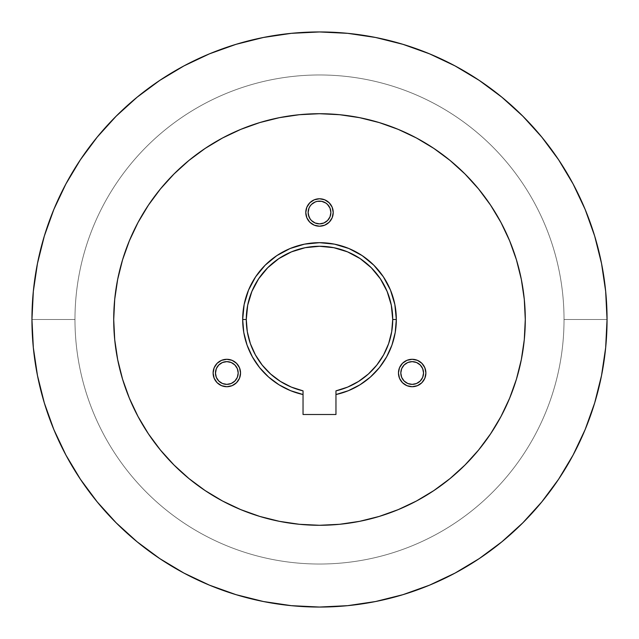 <?xml version="1.0" encoding="UTF-8"?>
<svg xmlns="http://www.w3.org/2000/svg" width="639" height="639" viewBox="0 0 639 639"><rect width="100%" height="100%" fill="white"/><g stroke="black" fill="none" stroke-linecap="round" stroke-linejoin="round"><path stroke-width="0.48" stroke-dasharray="3.19 2.4" d="M422.675 377.353L423.545 373A11.374 11.374 0 0 0 412.171 361.634A11.374 11.374 0 0 0 400.805 373A11.374 11.374 0 0 0 412.171 384.374A11.374 11.374 0 0 0 423.545 373L422.675 368.655M412.171 386.723L409.495 386.459L404.551 384.414L400.765 380.628L399.495 378.256L398.456 373L398.72 370.324L399.495 367.752L402.474 363.303L404.551 361.594L409.495 359.549L414.847 359.549L417.419 360.332L419.791 361.594L423.577 365.38L425.63 370.324L425.894 373A13.723 13.723 0 0 0 412.171 359.286A13.723 13.723 0 0 0 398.456 373A13.723 13.723 0 0 0 412.171 386.723A13.723 13.723 0 0 0 425.894 373L424.847 378.256L421.876 382.705L419.791 384.414L414.847 386.459M216.325 368.655L215.455 373A11.374 11.374 0 0 0 226.829 384.374A11.374 11.374 0 0 0 238.195 373A11.374 11.374 0 0 0 226.829 361.634A11.374 11.374 0 0 0 215.455 373L216.325 377.353M226.829 386.723L224.153 386.459L219.209 384.414L217.124 382.705L214.153 378.256L213.37 375.684L213.37 370.324L214.153 367.752L217.124 363.303L219.209 361.594L224.153 359.549L229.505 359.549L232.077 360.332L234.449 361.594L238.235 365.38L239.505 367.752L240.544 373A13.723 13.723 0 0 0 226.829 359.286A13.723 13.723 0 0 0 213.107 373A13.723 13.723 0 0 0 226.829 386.723A13.723 13.723 0 0 0 240.544 373L239.505 378.256L238.235 380.628L234.449 384.414L229.505 386.459M330.651 214.712L330.874 212.491A11.374 11.374 0 0 0 319.5 201.125A11.374 11.374 0 0 0 308.126 212.491L308.349 214.712M333.223 212.491A13.723 13.723 0 0 0 319.5 198.769A13.723 13.723 0 0 0 305.777 212.491A13.723 13.723 0 0 0 319.5 226.214A13.723 13.723 0 0 0 333.223 212.491L332.176 217.739L329.197 222.196L324.748 225.168L319.5 226.214L314.252 225.168L309.803 222.196L306.824 217.739L306.041 215.167M113.718 319.5A205.782 205.782 0 0 1 319.5 113.718A205.782 205.782 0 0 1 525.282 319.5A205.782 205.782 0 0 0 319.5 113.718A205.782 205.782 0 0 0 113.718 319.5L114.708 299.332L117.672 279.355L122.576 259.761L129.382 240.751L138.016 222.492L148.4 205.175L160.429 188.952L173.992 173.992L188.952 160.429L205.175 148.4L222.492 138.016L240.751 129.382L259.761 122.576L279.355 117.672L299.332 114.708L319.5 113.718L339.668 114.708L359.645 117.672L379.239 122.576L398.249 129.382L416.508 138.016L433.825 148.4L450.048 160.429L465.008 173.992L478.571 188.952L490.6 205.175L500.984 222.492L509.618 240.751L516.424 259.761L521.328 279.355L524.292 299.332L525.282 319.5A205.782 205.782 0 0 0 319.5 113.718A205.782 205.782 0 0 0 113.718 319.5A205.782 205.782 0 0 0 319.5 525.282A205.782 205.782 0 0 0 525.282 319.5L524.292 339.668L521.328 359.645L516.424 379.239L509.618 398.249L500.984 416.508L490.6 433.825L478.571 450.048L465.008 465.008L450.048 478.571L433.825 490.6L416.508 500.984L398.249 509.618L379.239 516.424L359.645 521.328L339.668 524.292L319.5 525.282L299.332 524.292L279.355 521.328L259.761 516.424L240.751 509.618L222.492 500.984L205.175 490.6L188.952 478.571L173.992 465.008L160.429 450.048L148.4 433.825L138.016 416.508L129.382 398.249L122.576 379.239L117.672 359.645L114.708 339.668L113.718 319.5L114.708 339.668L117.672 359.645L122.576 379.239L117.672 359.645L114.708 339.668L113.718 319.5L114.708 299.332L113.718 319.5A205.782 205.782 0 0 0 319.5 525.282A205.782 205.782 0 0 0 525.282 319.5L524.292 299.332L521.328 279.355L516.424 259.761L521.328 279.355L524.292 299.332L525.282 319.5L524.292 339.668L525.282 319.5A205.782 205.782 0 0 1 319.5 525.282A205.782 205.782 0 0 1 113.718 319.5M65.929 183.896L53.836 209.456L44.331 236.031L37.477 263.404L33.332 291.312L31.95 319.5A287.55 287.55 0 0 0 319.5 607.05A287.55 287.55 0 0 0 607.05 319.5A287.55 287.55 0 0 1 319.5 607.05A287.55 287.55 0 0 1 31.95 319.5L74.971 319.5A244.529 244.529 0 0 0 319.5 564.029A244.529 244.529 0 0 0 564.029 319.5L607.05 319.5L564.029 319.5A244.529 244.529 0 0 1 319.5 564.029A244.529 244.529 0 0 1 74.971 319.5A244.529 244.529 0 0 0 319.5 564.029A244.529 244.529 0 0 0 564.029 319.5A244.529 244.529 0 0 1 319.5 564.029A244.529 244.529 0 0 1 74.971 319.5L31.95 319.5A287.55 287.55 0 0 0 319.5 607.05A287.55 287.55 0 0 0 607.05 319.5A287.55 287.55 0 0 1 319.5 607.05A287.55 287.55 0 0 1 31.95 319.5A287.55 287.55 0 0 0 319.5 607.05A287.55 287.55 0 0 0 607.05 319.5A287.55 287.55 0 0 1 319.5 607.05A287.55 287.55 0 0 1 31.95 319.5L74.971 319.5A244.529 244.529 0 0 0 319.5 564.029A244.529 244.529 0 0 0 564.029 319.5L607.05 319.5L564.029 319.5A244.529 244.529 0 0 1 319.5 564.029A244.529 244.529 0 0 1 74.971 319.5A244.529 244.529 0 0 0 319.5 564.029A244.529 244.529 0 0 0 564.029 319.5A244.529 244.529 0 0 1 319.5 564.029A244.529 244.529 0 0 1 74.971 319.5L31.95 319.5A287.55 287.55 0 0 0 319.5 607.05A287.55 287.55 0 0 0 607.05 319.5A287.55 287.55 0 0 1 319.5 607.05A287.55 287.55 0 0 1 31.95 319.5A287.55 287.55 0 0 0 319.5 607.05A287.55 287.55 0 0 0 607.05 319.5A287.55 287.55 0 0 1 319.5 607.05A287.55 287.55 0 0 1 31.95 319.5L74.971 319.5A244.529 244.529 0 0 0 319.5 564.029A244.529 244.529 0 0 0 564.029 319.5L607.05 319.5L564.029 319.5A244.529 244.529 0 0 1 319.5 564.029A244.529 244.529 0 0 1 74.971 319.5A244.529 244.529 0 0 0 319.5 564.029A244.529 244.529 0 0 0 564.029 319.5A244.529 244.529 0 0 1 319.5 564.029A244.529 244.529 0 0 1 74.971 319.5L31.95 319.5A287.55 287.55 0 0 0 319.5 607.05A287.55 287.55 0 0 0 607.05 319.5A287.55 287.55 0 0 1 319.5 607.05A287.55 287.55 0 0 1 31.95 319.5A287.55 287.55 0 0 0 319.5 607.05A287.55 287.55 0 0 0 607.05 319.5L605.668 291.312L601.523 263.404L594.669 236.031M585.164 209.456L573.095 183.952L558.59 159.742L541.776 137.081L522.83 116.17L501.919 97.224L479.09 80.306M455.104 65.929L429.544 53.836L402.969 44.331L375.596 37.477L347.688 33.332L319.5 31.95L291.312 33.332L263.404 37.477L236.031 44.331M209.456 53.836L183.952 65.905L159.742 80.41L137.081 97.224L116.17 116.17L97.224 137.081L80.306 159.91M573.071 455.104L585.164 429.544L594.669 402.969L601.523 375.596L605.668 347.688L607.05 319.5A287.55 287.55 0 0 0 319.5 31.95A287.55 287.55 0 0 0 31.95 319.5L33.332 347.688L37.477 375.596L44.331 402.969M53.836 429.544L65.905 455.048L80.41 479.258L97.224 501.919L116.17 522.83L137.081 541.776L159.91 558.694M183.896 573.071L209.456 585.164L236.031 594.669L263.404 601.523L291.312 605.668L319.5 607.05L347.688 605.668L375.596 601.523L402.969 594.669L429.544 585.164L455.048 573.095L479.258 558.59L501.919 541.776L522.83 522.83L541.776 501.919L558.694 479.09M31.95 319.5A287.55 287.55 0 0 1 319.5 31.95A287.55 287.55 0 0 1 607.05 319.5A287.55 287.55 0 0 0 319.5 31.95A287.55 287.55 0 0 0 31.95 319.5L74.971 319.5A244.529 244.529 0 0 1 319.5 74.971A244.529 244.529 0 0 1 564.029 319.5L607.05 319.5L564.029 319.5A244.529 244.529 0 0 0 319.5 74.971A244.529 244.529 0 0 0 74.971 319.5A244.529 244.529 0 0 1 319.5 74.971A244.529 244.529 0 0 1 564.029 319.5A244.529 244.529 0 0 0 319.5 74.971A244.529 244.529 0 0 0 74.971 319.5L31.95 319.5A287.55 287.55 0 0 1 319.5 31.95A287.55 287.55 0 0 1 607.05 319.5A287.55 287.55 0 0 0 319.5 31.95A287.55 287.55 0 0 0 31.95 319.5A287.55 287.55 0 0 1 319.5 31.95A287.55 287.55 0 0 1 607.05 319.5A287.55 287.55 0 0 0 319.5 31.95A287.55 287.55 0 0 0 31.95 319.5L74.971 319.5A244.529 244.529 0 0 1 319.5 74.971A244.529 244.529 0 0 1 564.029 319.5L607.05 319.5L564.029 319.5A244.529 244.529 0 0 0 319.5 74.971A244.529 244.529 0 0 0 74.971 319.5A244.529 244.529 0 0 1 319.5 74.971A244.529 244.529 0 0 1 564.029 319.5A244.529 244.529 0 0 0 319.5 74.971A244.529 244.529 0 0 0 74.971 319.5L31.95 319.5A287.55 287.55 0 0 1 319.5 31.95A287.55 287.55 0 0 1 607.05 319.5A287.55 287.55 0 0 0 319.5 31.95A287.55 287.55 0 0 0 31.95 319.5A287.55 287.55 0 0 1 319.5 31.95A287.55 287.55 0 0 1 607.05 319.5A287.55 287.55 0 0 0 319.5 31.95A287.55 287.55 0 0 0 31.95 319.5L74.971 319.5A244.529 244.529 0 0 1 319.5 74.971A244.529 244.529 0 0 1 564.029 319.5L607.05 319.5L564.029 319.5A244.529 244.529 0 0 0 319.5 74.971A244.529 244.529 0 0 0 74.971 319.5A244.529 244.529 0 0 1 319.5 74.971A244.529 244.529 0 0 1 564.029 319.5A244.529 244.529 0 0 0 319.5 74.971A244.529 244.529 0 0 0 74.971 319.5L31.95 319.5A287.55 287.55 0 0 1 319.5 31.95A287.55 287.55 0 0 1 607.05 319.5A287.55 287.55 0 0 0 319.5 31.95A287.55 287.55 0 0 0 31.95 319.5M123.878 383.376L129.382 398.249L122.576 379.239M130.691 401.356L135.452 411.556M138.016 416.508L148.4 433.825L160.429 450.048L173.992 465.008L188.952 478.571L205.175 490.6L222.492 500.984L205.175 490.6L188.952 478.571L173.992 465.008L160.429 450.048L148.4 433.825L138.016 416.508L129.382 398.249M227.444 503.548L240.751 509.618L222.492 500.984M259.761 516.424L279.355 521.328L299.332 524.292L319.5 525.282L339.668 524.292L359.645 521.328L379.239 516.424L359.645 521.328L339.668 524.292L319.5 525.282L299.332 524.292L279.355 521.328L259.761 516.424M383.376 515.122L398.249 509.618L379.239 516.424M401.356 508.309L411.556 503.548M416.508 500.984L433.825 490.6L450.048 478.571L465.008 465.008L478.571 450.048L490.6 433.825L500.984 416.508L490.6 433.825L478.571 450.048L465.008 465.008L450.048 478.571L433.825 490.6L416.508 500.984L398.249 509.618M503.548 411.556L509.618 398.249L500.984 416.508M516.424 379.239L521.328 359.645L524.292 339.668L521.328 359.645L516.424 379.239M515.122 255.624L509.618 240.751L516.424 259.761M508.309 237.644L503.548 227.444M500.984 222.492L490.6 205.175L478.571 188.952L465.008 173.992L450.048 160.429L433.825 148.4L416.508 138.016L433.825 148.4L450.048 160.429L465.008 173.992L478.571 188.952L490.6 205.175L500.984 222.492L509.618 240.751M411.556 135.452L398.249 129.382L416.508 138.016M379.239 122.576L359.645 117.672L339.668 114.708L319.5 113.718L299.332 114.708L279.355 117.672L259.761 122.576L279.355 117.672L299.332 114.708L319.5 113.718L339.668 114.708L359.645 117.672L379.239 122.576M255.624 123.878L240.751 129.382L259.761 122.576M237.644 130.691L227.444 135.452M222.492 138.016L205.175 148.4L188.952 160.429L173.992 173.992L160.429 188.952L148.4 205.175L138.016 222.492L148.4 205.175L160.429 188.952L173.992 173.992L188.952 160.429L205.175 148.4L222.492 138.016L240.751 129.382M135.452 227.444L129.382 240.751L138.016 222.492M122.576 259.761L117.672 279.355L114.708 299.332L117.672 279.355L122.576 259.761M515.122 383.376L509.618 398.249M255.624 515.122L240.751 509.618M123.878 255.624L129.382 240.751M383.376 123.878L398.249 129.382M421.628 366.69L420.214 364.965M418.489 363.551L416.524 362.497M414.391 361.85L409.95 361.85M407.818 362.497L404.136 364.965L401.667 368.655M401.667 377.353L404.136 381.044M405.853 382.457L407.818 383.512L412.171 384.374L416.524 383.512L418.489 382.457M420.214 381.044L421.628 379.318M237.333 368.655L234.864 364.965L231.182 362.497M229.05 361.85L224.608 361.85M222.476 362.497L220.511 363.551M218.786 364.965L217.372 366.69M217.372 379.318L218.786 381.044M220.511 382.457L222.476 383.512L226.829 384.374L231.182 383.512L233.147 382.457M234.864 381.044L237.333 377.353M308.349 210.271L308.126 212.491A11.374 11.374 0 0 0 319.5 223.866A11.374 11.374 0 0 0 330.874 212.491L330.651 210.271M330.004 208.138L327.543 204.448L325.818 203.034L321.721 201.341L319.5 201.125L317.279 201.341L313.182 203.034L311.457 204.448L308.996 208.138M308.996 216.845L311.457 220.535L315.147 222.995M317.279 223.642L321.721 223.642M323.853 222.995L327.543 220.535L330.004 216.845M335.962 414.503L335.962 390.852L335.962 414.503L303.038 414.503L335.962 414.503M303.038 390.852L303.038 414.503L303.038 390.852M305.777 212.491L306.041 209.816L308.094 204.871L311.88 201.085L316.824 199.033M319.5 198.769L322.176 199.033L327.12 201.085L330.906 204.871L332.959 209.816"/><path stroke-width="0.96" d="M401.667 368.655L400.805 373A11.374 11.374 0 0 1 412.171 361.634A11.374 11.374 0 0 1 423.545 373L422.675 368.655L420.214 364.965L416.524 362.497L412.171 361.634L407.818 362.497L404.136 364.965L401.667 368.655L400.805 373L401.667 377.353L404.136 381.044L407.818 383.512L412.171 384.374L416.524 383.512L420.214 381.044L422.675 377.353L423.545 373A11.374 11.374 0 0 1 412.171 384.374A11.374 11.374 0 0 1 400.805 373L401.667 377.353M398.456 373A13.723 13.723 0 0 1 412.171 359.286A13.723 13.723 0 0 1 425.894 373L424.847 378.256L421.876 382.705L417.419 385.676L412.171 386.723L406.923 385.676L402.474 382.705L399.495 378.256L398.456 373L399.495 367.752L402.474 363.303L406.923 360.332L412.171 359.286L417.419 360.332L421.876 363.303L424.847 367.752L425.894 373A13.723 13.723 0 0 1 412.171 386.723A13.723 13.723 0 0 1 398.456 373M215.455 373L216.325 377.353L218.786 381.044L222.476 383.512L226.829 384.374L231.182 383.512L234.864 381.044L237.333 377.353L238.195 373A11.374 11.374 0 0 1 226.829 384.374A11.374 11.374 0 0 1 215.455 373A11.374 11.374 0 0 1 226.829 361.634A11.374 11.374 0 0 1 238.195 373L237.333 368.655L234.864 364.965L231.182 362.497L226.829 361.634L222.476 362.497L218.786 364.965L216.325 368.655L215.463 373.376M213.107 373A13.723 13.723 0 0 1 226.829 359.286A13.723 13.723 0 0 1 240.544 373L239.505 378.256L236.526 382.705L232.077 385.676L226.829 386.723L221.581 385.676L217.124 382.705L214.153 378.256L213.107 373L214.153 367.752L217.124 363.303L221.581 360.332L226.829 359.286L232.077 360.332L236.526 363.303L239.505 367.752L240.544 373A13.723 13.723 0 0 1 226.829 386.723A13.723 13.723 0 0 1 213.107 373M327.543 204.448L325.818 203.034L321.721 201.341L317.279 201.341L315.147 201.988L311.457 204.448L310.043 206.173L308.996 208.138L308.126 212.491A11.374 11.374 0 0 1 319.5 201.125A11.374 11.374 0 0 1 330.874 212.491L330.004 208.138L327.408 204.32M305.777 212.491A13.723 13.723 0 0 1 319.5 198.769A13.723 13.723 0 0 1 333.223 212.491L332.176 217.739L329.197 222.196L324.748 225.168L319.5 226.214L314.252 225.168L309.803 222.196L306.824 217.739L305.777 212.491L306.824 207.244L309.803 202.795L314.252 199.815L319.5 198.769L324.748 199.815L329.197 202.795L332.176 207.244L333.223 212.491A13.723 13.723 0 0 1 319.5 226.214A13.723 13.723 0 0 1 305.777 212.491L306.041 215.167M392.721 319.5A73.221 73.221 0 0 0 319.5 246.279A73.221 73.221 0 0 0 246.279 319.5L242.676 319.5A76.824 76.824 0 0 1 319.5 242.676A76.824 76.824 0 0 1 396.324 319.5L392.721 319.5L396.324 319.5L395.229 332.448L391.963 345.028L386.619 356.874L379.366 367.657L370.388 377.058L359.965 384.806L348.375 390.693L335.962 394.543L335.962 414.503L303.038 414.503L303.038 394.543A76.824 76.824 0 0 1 242.676 319.5L246.279 319.5A73.221 73.221 0 0 0 303.038 390.852L303.038 394.543L290.625 390.693L279.035 384.806L268.612 377.058L259.634 367.657L252.381 356.874L247.037 345.028L243.771 332.448L242.676 319.5L244.146 304.515L248.523 290.098L255.624 276.815L265.177 265.177L276.815 255.624L290.098 248.523L304.515 244.146L319.5 242.676L334.485 244.146L348.902 248.523L362.185 255.624L373.823 265.177L383.376 276.815L390.477 290.098L394.854 304.515L396.324 319.5A76.824 76.824 0 0 1 335.962 394.543L335.962 390.852A73.221 73.221 0 0 0 392.721 319.5L391.316 305.218L387.146 291.48L380.381 278.82L371.275 267.725L360.18 258.619L347.52 251.854L333.782 247.684L319.5 246.279L305.218 247.684L291.48 251.854L278.82 258.619L267.725 267.725L258.619 278.82L251.854 291.48L247.684 305.218L246.279 319.5L247.309 331.745L250.368 343.646L255.384 354.861L262.198 365.085L270.624 374.023L280.433 381.427L291.336 387.09L303.038 390.852L303.038 414.503L335.962 414.503L335.962 390.852L347.664 387.09L358.567 381.427L368.376 374.023L376.802 365.085L383.616 354.861L388.632 343.646L391.691 331.745L392.721 319.5M113.718 319.5A205.782 205.782 0 0 1 319.5 113.718A205.782 205.782 0 0 1 525.282 319.5L524.292 299.332L521.328 279.355L516.424 259.761L509.618 240.751L500.984 222.492L490.6 205.175L478.571 188.952L465.008 173.992L450.048 160.429L433.825 148.4L416.508 138.016L398.249 129.382L379.239 122.576L359.645 117.672L339.668 114.708L319.5 113.718L299.332 114.708L279.355 117.672L259.761 122.576L240.751 129.382L222.492 138.016L205.175 148.4L188.952 160.429L173.992 173.992L160.429 188.952L148.4 205.175L138.016 222.492L129.382 240.751L122.576 259.761L117.672 279.355L114.708 299.332L113.718 319.5L114.708 339.668L117.672 359.645L122.576 379.239L129.382 398.249L138.016 416.508L148.4 433.825L160.429 450.048L173.992 465.008L188.952 478.571L205.175 490.6L222.492 500.984L240.751 509.618L259.761 516.424L279.355 521.328L299.332 524.292L319.5 525.282L339.668 524.292L359.645 521.328L379.239 516.424L398.249 509.618L416.508 500.984L433.825 490.6L450.048 478.571L465.008 465.008L478.571 450.048L490.6 433.825L500.984 416.508L509.618 398.249L516.424 379.239L521.328 359.645L524.292 339.668L525.282 319.5A205.782 205.782 0 0 1 319.5 525.282A205.782 205.782 0 0 1 113.718 319.5M594.669 236.031L585.164 209.456L594.669 236.031L601.523 263.404L605.668 291.312L607.05 319.5A287.55 287.55 0 0 1 319.5 607.05A287.55 287.55 0 0 1 31.95 319.5L33.332 291.312L37.477 263.404L44.331 236.031L53.836 209.456L65.905 183.952L80.41 159.742L65.905 183.952M479.258 80.41L455.048 65.905L479.258 80.41L501.919 97.224L522.83 116.17L541.776 137.081L558.59 159.742L573.095 183.952L585.164 209.456M236.031 44.331L209.456 53.836L236.031 44.331L263.404 37.477L291.312 33.332L319.5 31.95L347.688 33.332L375.596 37.477L402.969 44.331L429.544 53.836L455.048 65.905M44.331 402.969L53.836 429.544L44.331 402.969L37.477 375.596L33.332 347.688L31.95 319.5A287.55 287.55 0 0 1 319.5 31.95A287.55 287.55 0 0 1 607.05 319.5L605.668 347.688L601.523 375.596L594.669 402.969L585.164 429.544L573.095 455.048L558.59 479.258L573.095 455.048M159.742 558.59L183.952 573.095L159.742 558.59L137.081 541.776L116.17 522.83L97.224 501.919L80.41 479.258L65.905 455.048L53.836 429.544M80.41 159.742L97.224 137.081L116.17 116.17L137.081 97.224L159.742 80.41L183.952 65.905L209.456 53.836M558.59 479.258L541.776 501.919L522.83 522.83L501.919 541.776L479.258 558.59L455.048 573.095L429.544 585.164L402.969 594.669L375.596 601.523L347.688 605.668L319.5 607.05L291.312 605.668L263.404 601.523L236.031 594.669L209.456 585.164L183.952 573.095M122.576 379.239L123.878 383.376M129.382 398.249L130.691 401.356M135.452 411.556L138.016 416.508M222.492 500.984L227.444 503.548M240.751 509.618L255.624 515.122M379.239 516.424L383.376 515.122M398.249 509.618L401.356 508.309M411.556 503.548L416.508 500.984M500.984 416.508L503.548 411.556M509.618 398.249L515.122 383.376M516.424 259.761L515.122 255.624M509.618 240.751L508.309 237.644M503.548 227.444L500.984 222.492M416.508 138.016L411.556 135.452M398.249 129.382L383.376 123.878M259.761 122.576L255.624 123.878M240.751 129.382L237.644 130.691M227.444 135.452L222.492 138.016M138.016 222.492L135.452 227.444M129.382 240.751L123.878 255.624M308.349 214.712L310.043 218.81L311.457 220.535L315.147 222.995L319.5 223.866L323.853 222.995L327.543 220.535L330.004 216.845L330.874 212.491A11.374 11.374 0 0 1 319.5 223.866A11.374 11.374 0 0 1 308.126 212.491L308.996 216.845M316.824 199.033L319.5 198.769M332.959 209.816L333.223 212.491M330.651 210.271L330.004 208.138M308.996 208.138L308.349 210.271M315.147 222.995L317.279 223.642M321.721 223.642L323.853 222.995M330.004 216.845L330.651 214.712M229.505 386.459L226.829 386.723M237.333 377.353L238.195 373L237.333 368.655M231.182 362.497L229.05 361.85M224.608 361.85L222.476 362.497M220.511 363.551L218.786 364.965M217.372 366.69L216.325 368.655M216.325 377.353L217.372 379.318M218.786 381.044L220.511 382.457M233.147 382.457L234.864 381.044M414.847 386.459L412.171 386.723M422.675 368.655L421.628 366.69M420.214 364.965L418.489 363.551M416.524 362.497L414.391 361.85M409.95 361.85L407.818 362.497M404.136 381.044L405.853 382.457M418.489 382.457L420.214 381.044M421.628 379.318L422.675 377.353"/></g></svg>
